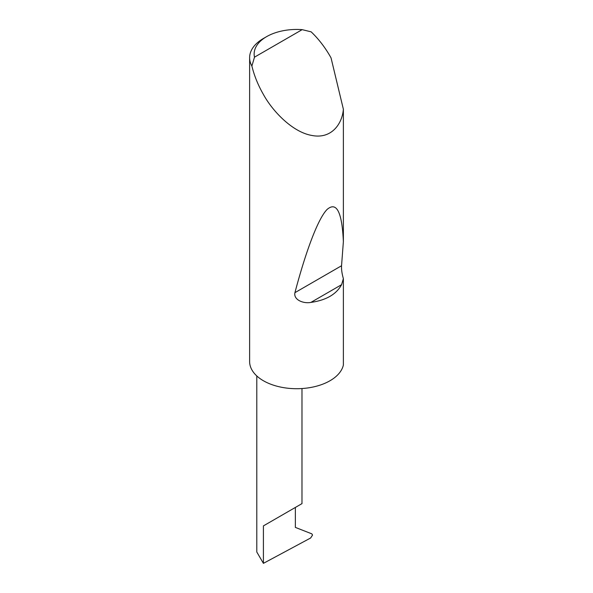 <?xml version="1.0" encoding="UTF-8"?>
<svg xmlns="http://www.w3.org/2000/svg" width="593" height="593" viewBox="0 0 593 593"><rect width="100%" height="100%" fill="white"/><g stroke="black" fill="none" stroke-linecap="round" stroke-linejoin="round"><path stroke-width="0.89" d="M256.791 375.947L256.791 552.009L263.411 563.35L310.65 537.984L312.541 535.064L311.859 533.863L295.366 527.407L295.366 507.445L301.985 503.62L301.985 388.534M295.366 507.445C300.681 504.376 306.974 500.744 295.366 507.445L263.411 525.895L295.366 507.445M254.493 57.165L302.156 29.65L311.147 31.837C318.337 38.701 324.616 46.765 329.99 56.016L331.035 57.869L343.377 109.238C342.161 124.36 331.087 139.333 311.851 135.449C292.786 132.254 272.728 111.521 263.411 94.457C258.081 85.177 254.241 75.711 251.892 66.045A47.077 27.182 180 0 1 249.623 57.706A47.077 27.182 180 0 1 263.411 38.486L266.605 36.647A42.555 24.572 0 0 0 254.493 57.165L251.892 66.045M343.377 278.643L341.583 284.684C336.305 294.358 326.083 300.258 310.902 302.4C303.846 303.883 293.298 300.028 294.929 292.668C305.447 252.751 317.781 218.876 327.084 209.462C336.602 201.272 342.035 211.998 343.377 241.64L341.546 265.753C341.36 269.474 341.968 273.766 343.377 278.643L343.377 365.058A47.077 27.182 180 0 1 311.851 387.266A47.077 27.182 180 0 1 263.411 380.75A47.077 27.182 180 0 1 249.623 361.53L249.623 57.706M343.377 109.238L343.377 241.64M302.156 29.65A42.555 24.572 0 0 0 266.605 36.647M263.411 563.35L263.411 525.895M341.583 284.684L310.902 302.4M341.546 265.753L294.929 292.668"/></g></svg>
